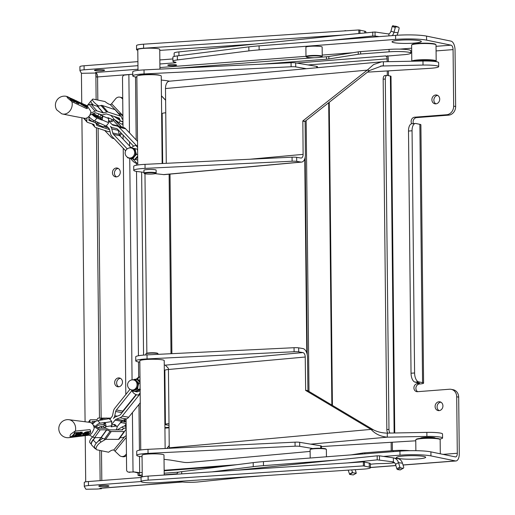 <?xml version="1.0" encoding="UTF-8"?>
<svg xmlns="http://www.w3.org/2000/svg" width="515" height="515" viewBox="0 0 515 515"><rect width="100%" height="100%" fill="white"/><g stroke="black" fill="none" stroke-linecap="round" stroke-linejoin="round"><path stroke-width="0.77" d="M86.971 117.884L86.797 121.263A3.167 1.693 138.8 0 0 87.041 122.081A3.167 1.693 138.8 0 0 87.492 122.37L93.846 124.45L94.721 126.787A3.167 1.693 138.8 0 0 94.902 127.108A3.167 1.693 138.8 0 0 95.352 127.392L108.253 131.615A3.167 1.693 138.8 0 0 109.405 131.589L110.01 131.428M93.324 121.888L89.031 120.478A0.644 0.348 138.8 0 1 88.889 120.253L89.082 116.461A3.122 1.667 -41.2 0 0 89.076 116.184M109.579 129.658L96.891 125.506A0.644 0.348 138.8 0 1 96.762 125.383L96.041 123.259M73.954 116.306L85.142 118.392A6.457 5.202 -71.9 0 0 90.827 111.42L87.151 105.736L85.168 104.815L87.524 108.433L86.552 108.588L71.997 101.687A3.502 1.41 -115.3 0 1 71.913 101.642L67.896 98.23C66.731 96.839 66.635 96.331 67.6 96.723L71.43 98.655M122.956 121.611L120.761 121.064A3.122 1.667 -41.2 0 1 120.323 120.78A3.122 1.667 -41.2 0 1 120.143 120.465L119.383 118.244A0.644 0.348 138.8 0 0 119.255 118.115L106.354 113.892A0.644 0.348 138.8 0 0 106.116 113.899L102.826 114.794A3.122 1.667 -41.2 0 1 101.693 114.819L95.339 112.74A0.644 0.348 138.8 0 0 94.966 112.798L90.202 115.096A3.122 1.667 -41.2 0 1 89.694 115.296M90.55 113.306L95.05 111.131A3.167 1.693 -41.2 0 1 96.878 110.854L103.232 112.933L106.74 112.032A3.167 1.693 -41.2 0 1 107.892 112.006L120.793 116.229A3.167 1.693 -41.2 0 1 121.244 116.519A3.167 1.693 -41.2 0 1 121.424 116.841L122.216 119.12L122.931 119.383M118.328 113.191L118.637 113.287A5.163 1.32 -140.8 0 1 122.898 116.017M87.009 105.672L89.301 104.564A3.167 1.693 -41.2 0 1 91.123 104.281L97.477 106.36L100.992 105.466A3.167 1.693 -41.2 0 1 102.137 105.44L115.045 109.663A3.167 1.693 -41.2 0 1 115.489 109.946L121.244 116.519M71.302 98.552A8.761 7.062 108.1 0 1 73.246 101.011L71.669 100.29A8.974 7.229 -71.9 0 0 69.725 97.831L71.302 98.552M71.669 100.29L71.476 100.528A8.665 6.978 108.1 0 0 69.531 98.069L69.628 97.689M80.482 102.891A7.59 6.116 108.1 0 1 81.473 104.056L82.188 104.68A7.525 6.064 108.1 0 1 82.452 105.234L80.057 103.116A7.738 6.238 -71.9 0 0 79.735 102.749L80.134 102.511A7.525 6.064 108.1 0 1 80.604 102.82L80.482 102.891M86.166 106.959L85.645 106.328A7.068 5.697 -71.9 0 0 83.945 104.333L85.522 105.054A6.856 5.523 108.1 0 1 87.222 107.049L87.138 107.41L85.966 107.204L86.938 107.654L87.222 107.049M66.969 96.62L67.356 96.62A9.038 9.038 0 0 0 56.695 109.837L61.684 113.776M61.62 113.757A9.038 9.038 0 0 1 61.588 113.744L61.6 113.751A9.038 9.038 0 0 0 62.643 114.027L62.643 114.027A9.013 7.268 -71.9 0 0 70.066 110.68A9.013 7.268 -71.9 0 0 71.913 101.642M61.967 113.847A9.013 7.268 -71.9 0 0 62.643 114.027L75.036 116.525M71.881 98.732L72.576 99.273M73.169 99.344L74.231 99.846M77.083 101.198L79.98 102.582M80.572 102.865L81.254 103.193M84.75 104.635L85.168 104.815M67.381 96.974L66.95 96.826M87.402 108.549L86.604 106.064M82.838 104.152A6.882 5.543 108.1 0 1 84.299 105.71M82.349 104.249A7.049 5.684 108.1 0 1 83.327 105.684L84.898 106.412M81.351 103.071L81.653 103.206A7.319 5.897 108.1 0 1 83.636 105.234L84.615 105.684A7.191 5.794 -71.9 0 0 82.625 103.657L82.928 103.792A7.152 5.762 108.1 0 1 85.097 106.167L83.52 105.446A7.358 5.929 -71.9 0 0 81.351 103.071L81.158 103.309A7.049 5.684 108.1 0 1 81.756 103.708M79.735 102.749L79.548 102.981A7.429 5.987 108.1 0 1 79.864 103.354L82.452 105.234M77.598 103.341L78.1 103.238L77.598 103.341A7.841 6.322 108.1 0 0 77.334 102.807M75.229 101.011A8.002 6.45 108.1 0 1 76.168 102.318L76.999 103.071L77.07 102.73M77.797 103.103A8.15 6.566 -71.9 0 0 75.86 100.637L75.557 100.496A8.189 6.598 108.1 0 1 77.263 102.491L76.896 102.691L76.362 102.079A8.311 6.701 -71.9 0 0 74.257 99.813L74.063 100.052A8.002 6.45 108.1 0 1 74.643 100.464M73.658 101.532L75.351 101.976L73.658 101.532A8.369 6.747 108.1 0 0 72.518 99.807M78.505 103.76L79.001 103.657L78.505 103.76A7.719 6.219 108.1 0 0 77.379 102.002M78.505 102.736L79.445 102.839L78.164 102.26A7.989 6.438 108.1 0 1 79.001 103.657M82.097 104.049A7.461 6.013 -71.9 0 0 81.782 103.676L81.595 103.908A7.152 5.762 108.1 0 1 81.911 104.281L82.4 104.185L81.911 104.281M84.55 105.253A6.759 5.446 108.1 0 1 85.451 106.566L85.966 107.204M71.476 100.528L73.246 101.011M74.849 101.069L75.28 100.946L74.81 101.017M77.263 102.491L76.999 103.071M73.851 101.288A8.678 6.998 -71.9 0 0 71.514 98.552L71.81 98.687A8.639 6.965 108.1 0 1 73.909 100.959L74.212 101.094A8.601 6.933 -71.9 0 0 72.827 99.363L72.757 99.447M74.257 99.813L74.559 99.949A8.272 6.669 108.1 0 1 76.658 102.215L76.96 102.356A8.234 6.637 -71.9 0 0 75.261 100.361L76.162 100.773A8.111 6.534 108.1 0 1 78.1 103.238M72.827 99.363L73.124 99.504A8.562 6.901 108.1 0 1 74.514 101.236L74.81 101.371A8.517 6.869 -71.9 0 0 72.712 99.105L73.014 99.241A8.478 6.83 108.1 0 1 75.351 101.976M78.705 103.521A8.028 6.47 -71.9 0 0 76.368 100.779L76.664 100.914A7.989 6.438 108.1 0 1 77.849 101.886L79.13 102.472A7.815 6.302 108.1 0 1 79.445 102.839M74.978 100.811A8.414 6.785 -71.9 0 0 74.662 100.438L74.521 100.612M74.662 100.438L74.958 100.573A8.375 6.753 108.1 0 1 75.28 100.946M85.097 106.167L84.833 106.682M81.782 103.676L82.085 103.811A7.422 5.98 108.1 0 1 82.4 104.185M99.414 114.073L102.884 116.126L102.189 119.969A1.242 0.785 -38.2 0 1 101.552 119.963L96.949 118.019A5.208 1.326 -140.8 0 1 91.882 114.285M89.069 116.77A5.208 1.326 39.2 0 0 94.554 120.961L99.157 122.905A1.242 0.785 -38.2 0 1 99.376 123.066A1.242 0.785 -38.2 0 1 99.479 123.297L97.168 124.321L103.019 126.793L105.775 125.963A1.242 0.785 -38.2 0 1 106.264 125.905L108.665 122.969A1.242 0.785 -38.2 0 1 108.601 122.898A1.242 0.785 -38.2 0 1 108.491 122.634L108.601 118.54L107.905 117.665L112.238 119.493A5.163 1.32 39.2 0 0 113.776 119.628A5.163 1.32 39.2 0 0 110.487 115.251M94.239 115.56L98.455 117.343M88.953 119.049A5.163 1.32 39.2 0 0 92.9 121.707L95.114 122.641L97.168 124.321M104.757 126.716L105.942 127.218A5.163 1.32 39.2 0 0 107.481 127.353L107.68 127.102M93.852 113.332A5.163 1.32 39.2 0 0 97.657 115.869L101.346 118.012L102.884 116.126L108.601 118.54M109.186 120.742L110.699 121.379A5.163 1.32 39.2 0 0 112.238 121.514L113.776 119.628M101.346 118.012L100.985 118.444L102.189 119.969L108.491 122.634M92.603 113.937L92.771 114.15A2.684 0.682 -140.8 0 0 95.745 116.493L100.348 118.437A1.242 0.785 141.8 0 0 100.985 118.444M99.17 122.911L105.775 125.963M97.818 122.338L96.588 123.851M169.12 174.179L170.999 353.708M308.994 391.439L306.161 120.497M307.262 354.867L305.195 157.197M171.894 353.663L170.014 174.102M304.758 158.871L306.792 353.045M442.572 438.001L442.527 433.965A14.639 1.757 179.4 0 0 426.864 432.381L387.261 433.121C381.995 433.006 377.341 431.885 373.298 429.768L307.938 390.808L307.513 357.391A8.131 4.513 84.8 0 0 302.878 348.552L298.668 347.85A4.069 0.489 179.4 0 0 294.052 347.709L147.013 354.88A16.268 1.951 179.4 0 0 135.715 356.85L135.76 360.886A16.268 1.951 -0.6 0 1 147.058 358.916L294.097 351.745A4.069 0.489 -0.6 0 1 298.706 351.887L302.917 352.588A4.069 2.253 -95.2 0 1 305.234 357.011L305.665 390.428L371.025 429.388C375.223 433.978 380.649 436.565 387.299 437.158L426.903 436.417A14.639 1.757 -0.6 0 1 442.572 438.001A14.639 1.757 -0.6 0 1 439.662 439.083A11.794 1.416 179.4 0 0 422.081 438.201A11.794 1.416 179.4 0 0 416.242 439.314L415.843 439.72A12.199 1.461 -0.6 0 1 421.882 438.561A12.199 1.461 -0.6 0 1 440.055 439.462A12.199 1.461 -0.6 0 1 440.151 439.643L440.299 453.799M128.763 157.841A5.285 4.551 -77.4 0 0 129.96 158.337L127.636 157.802L127.411 157.21M134.389 156.631L132.761 158.968L129.96 158.337A5.285 4.551 -77.4 0 0 134.389 156.631A5.285 4.551 -77.4 0 0 135.554 151.474L136.488 154.391L134.389 156.631M129.503 147.94L129.967 147.496L132.297 148.024A5.285 4.551 -77.4 0 0 130.984 147.947M132.297 148.024L135.091 148.655L135.554 151.474A5.285 4.551 -77.4 0 0 132.297 148.024M137.627 150.638L137.08 149.105L129.967 147.496M137.685 156.695L135.58 159.599L134.75 159.412L137.679 156.077M134.75 159.412L132.761 158.968M137.666 154.655L136.488 154.391M137.08 149.105L135.091 148.655M131.331 148.017L132.239 148.217A5.086 4.378 102.6 0 1 135.4 154.133A5.086 4.378 102.6 0 1 130.018 158.137L129.111 157.938A5.086 4.378 -77.4 0 0 134.492 153.934A5.086 4.378 -77.4 0 0 131.331 148.017L131.331 148.017A5.086 5.086 0 0 0 125.151 152.607A5.086 5.086 0 0 0 129.111 157.938M131.409 389.861A5.285 4.564 -80.1 0 0 134.827 390.074L132.516 391.104L131.067 389.765M132.954 379.858L135.065 379.169L136.739 381.119A5.285 4.564 -80.1 0 0 133.153 379.877M138.014 386.102L137.608 389.128L134.827 390.074A5.285 4.564 -80.1 0 0 138.014 386.102A5.285 4.564 -80.1 0 0 136.739 381.119L138.883 383.16L138.014 386.102M140.054 382.497L137.054 379.516L135.065 379.169M132.516 391.104L134.505 391.452L139.597 389.475L140.112 387.95M139.597 389.475L137.608 389.128M140.061 383.366L138.883 383.16M133.527 379.928L134.434 380.083A5.086 4.39 99.9 0 1 137.885 385.851A5.086 4.39 99.9 0 1 132.683 390.1L131.776 389.939A5.086 4.39 -80.1 0 0 136.977 385.69A5.086 4.39 -80.1 0 0 133.527 379.928L133.527 379.928A5.086 5.086 0 0 0 127.572 384.692A5.086 5.086 0 0 0 131.776 389.939M139.842 362.135A16.268 1.951 -0.6 0 1 135.76 360.886M305.234 357.011L168.437 369.493A4.069 2.253 84.8 0 0 168.315 368.225L165.315 365.154L164.266 365.026M165.141 448.494L164.221 360.59A12.199 1.461 179.4 0 0 152.009 359.258A12.199 1.461 179.4 0 0 139.822 360.848L140.756 449.975M321.424 448.282L321.399 446.093A4.069 0.489 179.4 0 0 320.703 445.823L299.653 442.308A4.069 0.489 179.4 0 0 295.043 442.16L148.005 449.331A16.268 1.951 179.4 0 0 136.707 451.307L136.752 455.344A16.268 1.951 -0.6 0 1 148.043 453.367L295.089 446.196A4.069 0.489 -0.6 0 1 299.698 446.344L312.888 448.546M415.76 440.801L321.405 446.569M435.252 438.181L435.252 438.078A7.319 0.876 179.4 0 0 434.28 437.653A7.319 0.876 179.4 0 0 426.047 437.325A7.319 0.876 179.4 0 0 420.613 438.233L420.613 438.336M169.023 425.332L166.815 424.959A8.131 0.972 -0.6 0 1 165.424 424.431A8.131 0.972 -0.6 0 1 169.004 423.588L169.255 447.805A8.131 4.513 -95.2 0 0 169.274 448.295M169.049 427.823L164.929 428.132M164.922 427.579L169.042 427.276M164.356 373.491L164.89 373.452M169.004 423.588L168.437 369.493A8.131 0.972 179.4 0 0 164.858 370.343L165.424 424.431M310.693 444.149L387.299 437.158L387.261 433.121M373.298 429.768L371.025 429.388L169.255 447.805M133.765 170.362L133.72 166.326A16.268 1.951 -0.6 0 1 145.018 164.349L292.057 157.178A4.069 0.489 -0.6 0 1 296.672 157.326L300.882 158.028A4.069 2.253 84.8 0 0 301.211 158.041A4.069 2.253 84.8 0 0 303.116 154.371L302.839 120.935L367.259 70.13L373.6 64.555L381.641 61.832L383.372 61.755L383.411 65.791L382.014 65.881L369.538 70.516L305.118 121.315L305.389 154.751A8.131 4.513 -95.2 0 1 301.578 162.09A8.131 4.513 -95.2 0 1 300.921 162.064L296.711 161.362A4.069 0.489 179.4 0 0 292.102 161.221L145.063 168.386A16.268 1.951 179.4 0 0 133.765 170.362A16.268 1.951 179.4 0 0 138.129 171.643L143.949 172.332M155.195 173.664L164.073 174.643L301.578 162.09M155.71 173.446L156.116 173.046A6.096 0.734 179.4 0 0 156.154 172.956L156.129 170.13A6.096 0.734 179.4 0 0 156.039 170.008A6.096 0.734 179.4 0 0 149.498 169.467A6.096 0.734 179.4 0 0 143.93 170.259L143.962 173.085A6.096 0.734 179.4 0 0 144.007 173.169L144.412 173.561A5.691 0.682 -0.6 0 1 149.228 172.757A5.691 0.682 -0.6 0 1 155.672 173.246A5.691 0.682 -0.6 0 1 155.71 173.446A5.691 0.682 -0.6 0 1 150.071 174.102A5.691 0.682 -0.6 0 1 144.412 173.561M383.372 61.755L422.976 61.015A14.639 1.757 -0.6 0 1 438.638 62.598L438.683 66.635A14.639 1.757 179.4 0 0 423.015 65.051L380.669 66.042M381.641 61.832L169.306 81.216A8.131 4.513 84.8 0 0 165.495 88.548L166.281 163.313M161.665 116.763L162.199 116.725M162.689 163.487L162.167 113.615A8.131 0.972 -0.6 0 1 165.746 112.772M367.459 72.151L429.755 68.347A14.639 1.757 179.4 0 0 438.683 66.635M369.538 70.516L367.259 70.13L165.495 88.548M136.855 77.153A16.268 1.951 -0.6 0 1 132.773 75.905A16.268 1.951 -0.6 0 1 144.071 73.935L291.11 66.763A4.069 0.489 -0.6 0 1 295.726 66.905L306.431 68.695M169.635 81.183L166.5 80.662A4.069 0.489 179.4 0 0 166.1 80.604L161.285 80.037M159.721 75.325A10.976 1.313 179.4 0 0 149.028 74.424A10.976 1.313 179.4 0 0 138.348 75.55M430.901 451.867L455.369 456.902A4.069 1.957 85.6 0 0 455.64 456.921A4.069 1.957 85.6 0 0 457.301 453.271L456.708 396.756L458.685 397.162L459.277 453.676A8.131 3.908 -94.4 0 1 455.949 460.97A8.131 3.908 -94.4 0 1 455.415 460.938L430.946 455.904L430.901 451.867A22.769 2.73 179.4 0 0 399.943 451.127L399.988 455.163L383.553 456.425L393.363 457.848L393.409 461.891L377.231 459.856L347.387 462.927L148.095 476.105A12.199 1.461 179.4 0 0 141.046 477.502L88.438 481.538A8.131 0.972 179.4 0 0 84.254 482.433L84.293 486.469A8.131 0.972 -0.6 0 1 88.477 485.574L141.091 481.531A12.199 1.461 -0.6 0 1 148.14 480.141L363.403 465.901L369.287 467.131A12.199 1.461 -0.6 0 1 370.427 467.729A12.199 1.461 -0.6 0 1 363.378 469.133L158.433 482.684A12.199 1.461 -0.6 0 1 141.091 481.538L141.046 477.502M347.387 462.927L363.358 461.865L369.242 463.094A12.199 1.461 -0.6 0 1 370.382 463.693L370.427 467.729M370.388 464.253L372.158 464.073A16.268 1.951 -0.6 0 1 381.873 463.564A16.268 1.951 179.4 0 0 391.587 463.062L394.561 462.753M393.409 461.891L392.436 461.987L393.679 462.167M177.263 481.441A4.442 0.534 -0.6 0 0 179.008 481.338A12.199 1.461 179.4 0 0 198.269 481.937L249.775 476.645M377.231 459.856L377.186 455.82L334.911 460.165L263.474 465.657A48.796 5.845 179.4 0 0 253.245 466.667L211.98 471.882M377.186 455.82L379.471 455.833L379.51 459.869M383.553 456.425L379.471 455.833M351.636 469.905L352.672 472.719L356.245 473.24L355.305 469.667M352.672 472.719L349.659 474.412L348.172 470.137M353.335 474.875L356.245 473.24M349.659 474.412L353.239 474.933M399.878 467.054A0.811 0.431 60.7 0 0 400.606 467.865L403.084 468.225A1.629 0.856 60.7 0 0 403.425 468.167A1.629 0.856 60.7 0 0 403.625 466.899L402.485 463.217A8.131 6.399 -81.7 0 0 397.625 458.556L393.653 457.977A8.131 6.399 98.3 0 1 398.513 462.644L399.878 467.054L396.865 468.747L395.501 464.33A4.069 3.199 -81.7 0 0 393.074 462A4.069 3.199 -81.7 0 0 392.443 461.987M400.606 467.865L397.593 469.558A0.811 0.431 -119.3 0 1 396.865 468.747M403.425 468.167L400.413 469.86A1.629 0.856 -119.3 0 1 400.078 469.918L403.084 468.225M397.593 469.558L400.078 469.918M236.984 470.227L334.911 460.165M137.389 379.812L137.885 379.658L140.048 382.111M140.428 389.623L135.336 391.593L135.001 391.297M135.336 391.593L137.093 391.902L140.138 390.853M140.029 380.315L137.885 379.658M136.127 379.349A9.038 2.807 123.5 0 1 139.172 377.006L137.119 379.568M140.164 392.842L138.426 395.011A9.038 7.809 99.9 0 1 137.241 394.908A9.038 7.809 99.9 0 1 131.782 390.441M139.172 377.006A9.038 7.809 99.9 0 1 139.996 377.057M140.183 394.67A9.038 8.234 -12.9 0 1 138.426 395.011L139.037 395.121A9.038 7.809 99.9 0 1 137.859 395.018L137.241 394.908M139.243 394.896L122.235 416.101A5.884 5.086 99.9 0 1 119.969 417.794L116.371 419.191A3.302 2.858 -80.1 0 0 115.103 420.143L112.36 423.555M140.267 402.794L128.692 417.227A5.884 5.086 99.9 0 1 126.426 418.927L122.828 420.317A3.302 2.858 -80.1 0 0 121.553 421.27L117.027 426.916M131.879 390.653L116.384 409.979A3.302 2.858 99.9 0 0 115.663 411.511L114.768 415.727A5.884 5.086 -80.1 0 1 113.487 418.45A5.884 5.086 99.9 0 1 115.753 416.757L119.351 415.36A3.302 2.858 -80.1 0 0 120.619 414.414L136.417 394.715M130.012 389.282L114.768 408.286A5.884 5.086 -80.1 0 0 113.487 411.015L112.592 415.232A3.302 2.858 99.9 0 1 111.871 416.764L109.824 419.319M95.146 437.621L94.779 438.078A5.781 2.459 136.3 0 0 91.361 444.117A6.508 2.762 136.3 0 0 91.734 445.095L94.96 448.475A6.508 2.762 -43.7 0 1 94.593 447.496A5.781 2.459 -43.7 0 1 98.011 441.458A5.781 2.459 -43.7 0 1 99.511 440.389L102.878 438.394M91.361 444.117A6.508 2.762 -43.7 0 1 93.209 440.035L94.779 438.078M101.062 437.653L98.011 441.458M122.152 412.509A3.302 2.858 99.9 0 1 122.834 411.105L136.076 394.599M124.746 436.649L113.751 450.026A6.405 2.717 136.3 0 0 108.659 452.234L97.045 449.846A5.781 2.459 -43.7 0 1 96.395 449.505L94.818 447.857A5.781 2.459 -43.7 0 1 94.593 447.496M95.79 448.874A6.508 2.762 -43.7 0 1 94.96 448.475M117.22 429.89L122.158 426.967A5.781 2.459 -43.7 0 1 125.177 426.105L126.149 426.304M113.828 450.046L119.319 455.279A5.163 4.487 -78.4 0 0 121.431 456.464A5.163 4.487 -78.4 0 0 125.699 454.784L126.439 453.882M124.476 428.223A5.781 2.459 -43.7 0 1 126.162 427.727M96.395 449.505A5.781 2.459 -43.7 0 1 101.088 442.037L105.652 439.334L118.495 439.366A3.167 1.159 35.7 0 0 119.087 439.134A3.167 1.159 35.7 0 0 119.12 439.089L124.656 431.37M121.566 429.903L122.931 429.092M126.452 455.543A5.163 4.487 101.6 0 1 122.654 456.715L121.431 456.464M126.117 423.588L121.946 422.725A5.781 2.459 136.3 0 0 120.188 422.976M92.629 436.926A5.781 2.459 136.3 0 0 90.016 442.829L91.374 444.252M123.491 420.06L125.042 421.972L121.521 421.315M126.098 421.772A3.76 0.959 39.2 0 0 125.911 421.566L124.205 419.783M135.58 159.599L137.338 159.991L137.717 159.631M137.756 163.075A9.038 7.783 102.6 0 1 136.939 163.255A9.038 3.869 60 0 1 130.739 158.511M137.589 147.335L135.812 145.455A9.038 7.133 -172.4 0 1 137.576 145.758M131.377 147.811A9.038 7.783 102.6 0 1 135.812 145.455M137.756 163.358A9.038 7.783 102.6 0 1 137.55 163.39L136.939 163.255L132.922 159.006M125.628 150.805L111.922 136.308A5.884 5.066 102.6 0 1 110.583 133.797L109.598 129.741A3.302 2.845 -77.4 0 0 108.852 128.332L106.399 125.744M133.597 146.176L117.639 129.297A3.302 2.845 102.6 0 0 116.345 128.55L112.727 127.726A5.884 5.066 -77.4 0 1 110.429 126.4A5.884 5.066 102.6 0 1 111.761 128.911L112.746 132.967A3.302 2.845 -77.4 0 0 113.5 134.376L127.211 148.88M136.385 145.52L119.216 127.36A5.884 5.066 -77.4 0 0 116.918 126.033L113.294 125.209A3.302 2.845 102.6 0 1 112.006 124.463L109.077 121.366M98.919 117.832L96.511 115.283M137.524 141.348L125.673 128.808A5.884 5.066 -77.4 0 0 123.375 127.475L119.75 126.658A3.302 2.845 102.6 0 1 118.463 125.911L113.191 120.336M118.019 129.703A5.884 5.066 102.6 0 1 118.218 130.359L119.203 134.409A3.302 2.845 -77.4 0 0 119.956 135.818L131.267 147.786M93.466 105.047A5.781 1.474 -140.8 0 1 90.968 101.165L90.968 101.165A6.508 1.661 -140.8 0 1 91.071 100.856L87.917 104.725A6.508 1.661 39.2 0 0 87.814 105.034A5.781 1.474 39.2 0 0 87.717 105.33M87.827 105.272A6.508 1.661 -140.8 0 1 87.814 105.034L87.479 105.446M114.085 138.599A5.163 4.487 101.6 0 1 113.371 138.516A5.163 4.487 101.6 0 1 111.259 137.331L104.68 130.45M120.941 132.793L119.319 134.782M92.797 113.841L97.123 116.776M121.707 133.604L119.924 135.793M122.988 124.379L122.016 124.179A5.781 1.474 -140.8 0 1 118.971 122.667L113.841 119.184M98.822 106.051L97.56 105.195A5.781 1.474 -140.8 0 1 92.507 99.273A5.781 1.474 -140.8 0 1 93.37 99.144L104.983 101.532A6.405 1.635 39.2 0 0 110.133 104.545L110.21 104.564A1.242 0.528 136.3 0 0 111.568 103.76L115.585 98.835A5.163 4.487 -78.4 0 1 119.853 97.155L121.077 97.406A5.163 4.487 101.6 0 1 122.712 98.159M120.04 120.459L114.111 116.435M122.963 122.119A5.781 1.474 -140.8 0 1 121.134 121.186M122.718 99.131L121.965 98.346A5.163 4.487 -78.4 0 0 119.853 97.155M317.44 67.69L317.427 66.654A4.069 0.489 179.4 0 0 316.731 66.39L295.681 62.869A4.069 0.489 179.4 0 0 291.072 62.727L144.033 69.898A16.268 1.951 179.4 0 0 132.735 71.868L132.773 75.905M137.795 50.251A12.199 1.461 -0.6 0 1 136.565 49.627A12.199 1.461 -0.6 0 1 143.614 48.23L342.906 35.046L254.777 44.103L159.753 50.386M159.946 69.119L159.74 49.382A10.976 1.313 179.4 0 0 148.751 48.185A10.976 1.313 179.4 0 0 137.788 49.614L138.001 70.375M365.869 32.69L365.862 31.782A12.199 1.461 179.4 0 0 364.723 31.177L358.839 29.954L143.576 44.193A12.199 1.461 179.4 0 0 136.527 45.59L136.565 49.627M388.947 35.87L388.928 34.009L375.029 31.994L342.906 35.046M372.751 31.982L372.789 36.018L330.514 40.363L379.156 36.623L375.075 36.031L375.029 31.994M372.789 36.018L375.075 36.031M254.777 44.103L178.898 51.899A12.199 1.461 179.4 0 0 174.147 53.109L174.179 56.463M345.642 30.829L344.754 30.887M345.011 30.604L346.26 30.784M392.308 35.612A8.131 6.399 -81.7 0 0 394.001 32.213L395.275 27.527A0.811 0.496 -70.6 0 1 395.984 26.819L398.468 27.179A1.629 0.991 -70.6 0 1 398.584 27.211A1.629 0.991 -70.6 0 1 399.035 28.885L397.973 32.793A8.131 6.399 98.3 0 1 396.923 35.265M395.984 26.819L392.945 25.75A0.811 0.496 109.4 0 0 392.237 26.458L390.962 31.145A4.069 3.199 98.3 0 1 388.606 33.964M392.945 25.75L398.468 27.179M379.156 36.623L395.591 35.361L395.629 39.398A22.769 2.73 -0.6 0 1 426.587 40.138L426.549 36.102A22.769 2.73 179.4 0 0 395.591 35.361M426.549 36.102L451.018 41.136A8.131 3.908 -94.4 0 1 455.048 50.019L455.64 106.528L453.664 106.122A8.131 7.062 101.6 0 1 446.64 114.742L448.617 115.148A8.131 7.062 -78.4 0 0 455.64 106.528M84.125 69.808L84.08 65.772A8.131 0.972 179.4 0 0 79.896 66.667L79.941 70.703A8.131 0.972 -0.6 0 1 84.125 69.808L137.956 65.669M84.08 65.772L137.911 61.633M159.85 59.946L172.905 58.942M330.514 40.363L259.084 45.854A48.796 5.845 179.4 0 0 248.848 46.865L177.353 55.89A14.639 1.757 179.4 0 0 172.886 57.204L172.931 61.24A14.639 1.757 179.4 0 0 174.772 62.07L175.525 62.225A4.069 0.489 -0.6 0 1 176.033 62.457A4.069 0.489 -0.6 0 1 173.941 62.901L159.895 63.982M321.791 56.837L322.19 56.438A8.131 0.972 179.4 0 0 322.248 56.315A8.131 0.972 179.4 0 0 314.111 55.427A8.131 0.972 179.4 0 0 305.987 56.489A8.131 0.972 179.4 0 0 306.052 56.605L306.457 56.998A7.725 0.927 -0.6 0 1 314.111 55.884A7.725 0.927 -0.6 0 1 321.791 56.837A7.725 0.927 -0.6 0 1 318.444 57.532A7.725 0.927 -0.6 0 1 306.457 56.998M305.987 56.489L305.891 47.206A8.131 0.972 -0.6 0 1 314.015 46.144A8.131 0.972 -0.6 0 1 322.152 47.032L322.248 56.315M310.191 458.028L310.107 449.647A8.131 0.972 -0.6 0 1 310.165 449.531A8.131 0.972 -0.6 0 1 318.225 448.591A8.131 0.972 -0.6 0 1 326.31 449.363A8.131 0.972 -0.6 0 1 326.368 449.479L326.446 456.773M326.31 449.363L325.898 448.971A7.725 0.927 179.4 0 0 318.225 448.237A7.725 0.927 179.4 0 0 310.564 449.132L310.165 449.531M399.943 451.127L263.435 461.62A48.796 5.845 179.4 0 0 253.2 462.631L181.705 471.656A14.639 1.757 179.4 0 0 177.244 472.97L177.257 474.173M81.46 73.304L79.96 70.767A8.131 0.972 -0.6 0 1 79.941 70.703M95.771 73.04L96.357 72.995M96.002 72.686L95.565 72.493A4.069 1.957 -94.4 0 1 97.58 76.935A4.069 0.489 -0.6 0 1 95.893 77.012L96.131 99.71M453.664 106.122L453.071 49.614A4.069 1.957 85.6 0 0 451.056 45.172L426.587 40.138M395.629 39.398L259.122 49.891A48.796 5.845 179.4 0 0 248.887 50.901L177.392 59.927A14.639 1.757 179.4 0 0 172.931 61.24M413.783 43.131A14.639 1.757 -0.6 0 1 392.044 41.824A14.639 1.757 -0.6 0 1 406.663 39.913A14.639 1.757 -0.6 0 1 421.322 41.515A14.639 1.757 -0.6 0 1 413.783 43.131M101.989 70.806A5.086 0.612 -0.6 0 1 94.438 70.349A5.086 0.612 -0.6 0 1 99.517 69.686A5.086 0.612 -0.6 0 1 104.603 70.24A5.086 0.612 -0.6 0 1 101.989 70.806M168.315 65.457A4.442 0.534 -0.6 0 1 167.761 65.199A4.442 0.534 -0.6 0 1 172.19 64.626A4.442 0.534 -0.6 0 1 176.639 65.109A4.442 0.534 -0.6 0 1 173.317 65.656A4.442 0.534 -0.6 0 1 168.315 65.457M435.922 44.689L435.516 44.296A11.794 1.416 179.4 0 0 423.8 43.176A11.794 1.416 179.4 0 0 412.103 44.541L411.704 44.94A12.199 1.461 -0.6 0 1 423.8 43.53A12.199 1.461 -0.6 0 1 435.922 44.689A12.199 1.461 -0.6 0 1 436.012 44.863L436.186 61.015A12.199 1.461 179.4 0 0 424.148 59.676A12.199 1.461 179.4 0 0 411.794 61.227M182.394 482.001L100.457 488.297A8.131 3.908 -94.4 0 1 99.923 488.259L101.539 488.696L97.02 489.044L85.921 489.25L84.312 486.54A8.131 0.972 -0.6 0 1 84.293 486.469M399.988 455.163A22.769 2.73 -0.6 0 1 430.946 455.904M418.141 458.897A14.639 1.757 -0.6 0 1 396.402 457.59A14.639 1.757 -0.6 0 1 411.015 455.678A14.639 1.757 -0.6 0 1 425.673 457.281A14.639 1.757 -0.6 0 1 418.141 458.897M106.341 486.572A5.086 0.612 -0.6 0 1 98.796 486.115A5.086 0.612 -0.6 0 1 103.869 485.452A5.086 0.612 -0.6 0 1 108.961 486.006A5.086 0.612 -0.6 0 1 106.341 486.572M413.468 123.626A4.069 3.534 -78.4 0 1 416.622 117.607L448.617 115.148M456.708 396.756A8.131 7.062 101.6 0 0 451.237 389.34A8.131 7.062 101.6 0 0 449.518 389.231L417.523 391.69A4.069 3.534 101.6 0 1 416.661 391.638A4.069 3.534 101.6 0 1 413.944 387.435A4.069 3.534 101.6 0 1 417.433 383.617L419.41 384.023A4.069 3.534 -78.4 0 0 416.011 387.261A4.069 3.534 -78.4 0 0 417.684 391.677M458.685 397.162A8.131 7.062 -78.4 0 0 453.213 389.746L451.237 389.34M118.225 168.418A4.474 3.888 -78.4 0 0 114.536 172.074A4.474 3.888 -78.4 0 0 116.487 176.883M120.426 378.319A4.474 3.888 -78.4 0 0 116.738 381.976A4.474 3.888 -78.4 0 0 118.688 386.784M437.666 95.391A4.474 3.888 -78.4 0 0 433.978 99.041A4.474 3.888 -78.4 0 0 435.922 103.85M440.879 402.17A4.474 3.888 -78.4 0 0 437.19 405.82A4.474 3.888 -78.4 0 0 439.134 410.629M411.788 123.755A4.069 3.534 101.6 0 1 411.524 119.602A4.069 3.534 101.6 0 1 414.646 117.201L446.64 114.742M116.326 168.006A4.474 3.888 101.6 0 1 117.272 168.07A4.474 3.888 101.6 0 1 120.175 173.233A4.474 3.888 101.6 0 1 115.469 176.832A4.474 3.888 101.6 0 1 112.482 172.203A4.474 3.888 101.6 0 1 116.326 168.006M118.521 377.907A4.474 3.888 101.6 0 1 119.467 377.971A4.474 3.888 101.6 0 1 122.377 383.134A4.474 3.888 101.6 0 1 117.671 386.733A4.474 3.888 101.6 0 1 114.684 382.104A4.474 3.888 101.6 0 1 118.521 377.907M435.761 94.979A4.474 3.888 101.6 0 1 436.707 95.037A4.474 3.888 101.6 0 1 439.61 100.2A4.474 3.888 101.6 0 1 434.905 103.798A4.474 3.888 101.6 0 1 431.918 99.176A4.474 3.888 101.6 0 1 435.761 94.979M438.973 401.758A4.474 3.888 101.6 0 1 439.919 401.816A4.474 3.888 101.6 0 1 442.823 406.979A4.474 3.888 101.6 0 1 438.117 410.577A4.474 3.888 101.6 0 1 435.13 405.955A4.474 3.888 101.6 0 1 438.973 401.758M101.539 488.696L101.532 488.214M96.176 77.005L95.854 73.033L95.893 77.012M95.854 73.033L81.428 73.304L81.743 103.258M81.898 117.909L85.078 421.759M85.22 435.651L85.709 481.86M418.624 381.853A8.131 3.908 -94.4 0 1 414.594 372.969L412.058 130.778A8.131 3.908 -94.4 0 1 415.38 123.478A8.131 3.908 -94.4 0 1 415.92 123.516L419.867 124.327L422.57 382.664L418.624 381.853L415.071 382.124A8.131 3.908 85.6 0 1 411.041 373.24L408.504 131.048L412.058 130.778M415.38 123.478L411.826 123.748A8.131 3.908 85.6 0 0 408.504 131.048M419.41 384.023A8.131 0.972 179.4 0 0 423.594 383.128L420.89 124.785A8.131 0.972 179.4 0 0 419.867 124.327M417.427 382.613L417.433 383.617A4.069 0.489 179.4 0 0 419.532 383.166A4.069 0.489 179.4 0 0 419.017 382.941L415.071 382.124M423.594 383.128A8.131 0.972 179.4 0 0 422.57 382.664M412.824 61.208A11.794 1.416 -0.6 0 1 426.555 60.139A11.794 1.416 -0.6 0 1 435.709 61.581L436.096 61.188A12.199 1.461 179.4 0 0 436.186 61.015M411.788 61.227L411.62 45.12A12.199 1.461 -0.6 0 1 411.704 44.94M415.869 450.683L415.753 439.894A12.199 1.461 -0.6 0 1 415.843 439.72M162.154 163.513L161.24 76.014A12.199 1.461 179.4 0 0 149.028 74.681A12.199 1.461 179.4 0 0 136.848 76.272L137.775 164.993M156.154 172.956A6.096 0.734 179.4 0 0 156.064 172.834A6.096 0.734 179.4 0 0 149.53 172.293A6.096 0.734 179.4 0 0 143.962 173.085M142.262 476.851L142.037 455.292A10.976 1.313 -0.6 0 1 153 453.857A10.976 1.313 -0.6 0 1 163.989 455.06L164.201 475.036M158.002 353.702L157.596 353.309A5.691 0.682 179.4 0 0 157.538 353.264A5.691 0.682 179.4 0 0 151.751 352.775A5.691 0.682 179.4 0 0 146.299 353.432L145.893 353.831A6.096 0.734 -0.6 0 1 151.738 353.129A6.096 0.734 -0.6 0 1 157.944 353.657A6.096 0.734 -0.6 0 1 158.002 353.702A6.096 0.734 -0.6 0 1 158.047 353.792L158.054 354.339M145.861 354.938L145.854 353.921A6.096 0.734 -0.6 0 1 145.893 353.831M142.05 456.734L141.136 456.631A16.268 1.951 -0.6 0 1 136.752 455.344M310.127 451.417L189.591 462.425A4.069 0.489 -0.6 0 1 183.945 462.348L170.471 460.095A4.069 0.489 179.4 0 0 170.072 460.043L164.034 459.329M169.235 445.636L166.976 448.411M391.143 442.308L391.226 450.799M308.06 64.942L387.126 58.858L387.151 61.684M387.248 70.941L387.299 75.415M161.446 95.784L165.618 100.142M165.618 100.258L161.446 95.899M166.879 448.411L169.235 445.527M142.256 476.356L138.046 475.416L142.243 474.92M164.182 473.234L179.111 472.088M139.301 475.145L139.275 472.725L138.02 472.995L134.209 472.004L128.763 472.088A2.44 2.118 101.6 0 1 128.248 472.055A2.44 2.118 101.6 0 1 126.606 469.828L126.072 419.062M139.275 472.725L142.217 472.5M164.156 470.813L226.143 466.049M351.191 454.874L362.451 453.091A8.131 0.972 -0.6 0 1 364.826 452.827L364.832 453.824M410.024 450.683A14.639 1.757 -0.6 0 0 393.26 450.638L364.826 452.827M176.317 68.321L314.066 57.732M320.71 57.223L326.459 56.779A8.131 0.972 179.4 0 0 328.834 56.515L358.247 51.854A8.131 0.972 -0.6 0 1 360.622 51.59L360.648 54.011A8.131 0.972 179.4 0 0 358.273 54.275L328.86 58.942A8.131 0.972 -0.6 0 1 326.484 59.206L262.579 64.118M387.126 58.858A2.44 1.172 85.6 0 0 385.915 56.193L402.048 54.835A14.639 1.757 179.4 0 0 410.828 53.135L410.803 50.715A14.639 1.757 -0.6 0 0 389.063 49.408L360.622 51.59M410.828 53.135A14.639 1.757 179.4 0 0 389.089 51.828L360.648 54.011M387.666 55.736A4.88 2.343 85.6 0 1 388.31 59.103L388.336 61.665M388.432 70.87L388.484 75.66M392.321 442.237L392.411 450.702M123.014 127.398L122.499 77.636A2.44 2.118 101.6 0 1 124.604 75.048L132.761 74.218M125.956 407.764L125.95 407.23M125.815 394.516L123.233 148.275M123.143 139.192L123.098 135.072M128.248 472.055L129.426 472.3A2.44 2.118 -78.4 0 0 129.947 472.332M134.209 472.004L128.763 472.088M139.668 472.725L133.024 471.759L132.407 412.592M138.49 472.815L137.537 472.892M389.971 433.07A4.069 1.957 -94.4 0 1 388.973 429.407L385.304 79.033A4.069 1.957 -94.4 0 1 386.965 75.383A4.069 1.957 -94.4 0 1 387.235 75.402L390.389 76.053L394.13 432.993M388.973 429.407L386.842 429.568A4.069 1.957 85.6 0 0 387.756 433.115M386.842 429.568L383.173 79.194L385.304 79.033M385.104 75.563A4.069 1.957 85.6 0 0 384.834 75.55A4.069 1.957 85.6 0 0 383.173 79.194M394.741 432.98L391.007 76.329A4.88 0.586 179.4 0 0 390.389 76.053M120.13 437.679L122.036 437.686A5.163 2.195 -43.7 0 0 126.246 435.465M89.398 435.143L92.784 437.01A3.167 1.159 35.7 0 0 94.618 437.621L100.946 437.634L104.481 439.05A3.167 1.159 35.7 0 0 105.633 439.334L111.24 431.525L124.096 431.557A3.167 1.159 35.7 0 0 124.688 431.325A3.167 1.159 35.7 0 0 124.72 431.28L125.435 429.922L126.188 429.871M126.169 428.229A5.163 2.195 136.3 0 0 126.059 428.229L123.98 428.223A3.122 1.139 35.7 0 0 123.394 428.448A3.122 1.139 35.7 0 0 123.368 428.493L122.519 429.903L109.663 429.877L106.109 428.454A3.122 1.139 35.7 0 0 104.97 428.177L98.642 428.165L93.447 425.377A3.122 1.139 -144.3 0 0 93.37 425.332M93.904 426.723L98.384 429.201A3.167 1.159 35.7 0 0 100.219 429.813L106.547 429.825L110.088 431.242A3.167 1.159 35.7 0 0 111.24 431.525M68.926 437.647L89.301 435.156C91.084 434.544 92.7 432.285 94.155 428.39A6.457 5.343 -89.9 0 0 89.385 422.306L68.971 419.712A9.038 9.038 0 0 0 58.813 428.094A9.038 9.038 0 0 0 68.926 437.647L68.926 437.647A9.013 7.468 -89.9 0 0 71.173 436.932A8.163 2.987 -144.3 0 1 70.916 436.945L70.246 436.726M95.713 421.412L92.063 421.45L92.269 423.794M92.249 423.607A5.163 2.195 -43.7 0 1 95.41 421.598M90.138 422.467L89.932 420.356A3.167 1.159 -144.3 0 1 90.016 419.983A3.167 1.159 -144.3 0 1 90.608 419.757L96.936 419.77L97.773 418.36A3.167 1.159 -144.3 0 1 97.805 418.315A3.167 1.159 -144.3 0 1 98.397 418.09L106.206 418.103M107.918 418.109L110.783 418.116M76.42 433.237A8.761 7.255 90.1 0 1 74.327 435.902L72.757 436.044A8.974 7.429 -89.9 0 0 74.849 433.373L76.362 432.748L76.42 433.237L76.162 432.536L74.656 433.167A8.665 7.171 90.1 0 1 72.557 435.832L72.757 436.044M87.17 434.757L87.293 434.454A7.068 5.852 -89.9 0 0 88.998 432.137L89.513 431.576L90.486 431.493L90.563 432.001A6.856 5.678 90.1 0 1 88.857 434.312L87.17 434.757L87.093 434.242A6.759 5.594 90.1 0 0 88.799 431.931L90.28 431.28L90.363 431.795M90.28 431.28L90.563 432.001M84.846 433.031A7.59 6.283 90.1 0 1 83.855 434.377L83.971 434.686A7.525 6.232 90.1 0 1 83.494 435.078L83.115 434.042A7.738 6.405 -89.9 0 0 83.43 433.611L85.825 431.918A7.525 6.232 90.1 0 1 85.554 432.529L84.846 433.031M78.068 434.48L77.874 434.274A8.105 6.708 90.1 0 0 78.19 433.842L78.686 434.016A8.375 6.933 90.1 0 1 78.364 434.454L78.068 434.48A8.414 6.965 -89.9 0 0 78.383 434.042L78.686 434.016M70.149 436.598L70.69 436.72A7.822 2.865 35.7 0 0 70.948 436.707L87.531 434.724M89.887 433.179L90.447 432.252M90.621 431.576L90.209 429.838M88.612 431.66A7.152 5.923 90.1 0 1 86.584 434.589L85.02 434.731A7.358 6.096 -89.9 0 0 87.048 431.802L87.344 431.77A7.319 6.064 90.1 0 1 85.612 434.435L86.584 434.351A7.191 5.955 -89.9 0 0 88.316 431.686L88.11 431.473A6.882 5.697 90.1 0 1 86.385 434.145L85.368 434.396M84.93 434.956L84.82 434.518A7.049 5.839 90.1 0 0 86.848 431.589L87.344 431.77M85.825 431.918L83.237 433.411A7.429 6.148 90.1 0 1 82.921 433.842L83.494 435.078M81.055 432.606L80.688 432.137L80.16 432.684M78.653 435.207A8.234 6.817 -89.9 0 0 80.359 432.89L81.19 432.317L81.254 432.812A8.111 6.714 90.1 0 1 79.149 435.478L78.853 435.503A8.15 6.747 -89.9 0 0 80.952 432.838L80.655 432.864A8.189 6.785 90.1 0 1 78.956 435.181L77.958 435.581L77.862 435.053A8.002 6.624 90.1 0 0 79.793 432.214L80.295 432.4A8.272 6.85 90.1 0 1 78.357 435.233L78.525 435.072M77.063 432.458A8.369 6.933 90.1 0 1 74.727 435.639L74.933 435.851A8.678 7.184 -89.9 0 0 77.263 432.664L77.565 432.639A8.639 7.152 90.1 0 1 75.628 435.471L75.795 435.31M75.924 435.445A8.601 7.12 -89.9 0 0 77.398 433.546L77.231 433.34M77.701 433.521A8.562 7.088 90.1 0 1 76.22 435.42L76.523 435.394A8.517 7.056 -89.9 0 0 78.46 432.561L78.261 432.349A8.208 6.798 90.1 0 1 77.681 433.501M81.891 432.027A7.719 6.392 90.1 0 1 79.548 435.207L79.754 435.42A8.028 6.65 -89.9 0 0 82.091 432.24L82.387 432.214A7.989 6.618 90.1 0 1 81.557 433.772L82.825 433.662L81.711 433.54M85.271 433.237A7.152 5.923 90.1 0 1 84.956 433.669L85.149 433.868A7.461 6.18 -89.9 0 0 85.464 433.437L85.767 433.411A7.422 6.148 90.1 0 1 85.451 433.842L85.149 433.868M76.22 433.031L76.162 432.536M82.825 433.662A7.815 6.476 90.1 0 1 82.509 434.1L81.241 434.203A7.989 6.618 90.1 0 1 80.05 435.394L79.754 435.42M77.958 435.581L78.061 435.259A8.311 6.882 -89.9 0 0 79.992 432.426L79.793 432.214M80.99 432.111L81.254 432.812M70.838 436.945C69.744 436.746 69.763 435.787 70.883 434.055L75.119 431.087A8.163 2.987 35.7 0 0 75.377 431.074L89.597 429.665L90.331 429.948L90.254 433.173L85.393 435.523L71.173 436.932M78.756 432.536A8.478 7.023 90.1 0 1 76.42 435.716L74.933 435.851M75.377 431.074A9.013 7.468 -89.9 0 0 68.971 419.712M99.344 420.362A1.242 0.528 136.3 0 0 99.582 420.047L100.914 418.94L102.569 419.661A1.242 0.586 -148.3 0 1 102.53 419.744A1.242 0.586 -148.3 0 1 102.253 419.905L97.676 420.626A5.208 2.208 136.3 0 0 92.61 424.173M112.251 424.759L113.86 424.502A5.163 2.195 -43.7 0 1 115.199 424.804L116.776 426.452A5.163 2.195 -43.7 0 1 116.036 429.89M98.056 427.92A5.163 2.195 -43.7 0 1 100.895 426.542L103.103 426.195A1.242 0.528 136.3 0 0 104.455 425.145L106.026 426.793A1.242 0.528 136.3 0 1 104.674 427.849L102.601 428.171M111.626 421.605L111.774 421.36A1.242 0.586 -148.3 0 0 111.646 421.476A1.242 0.586 -148.3 0 0 111.607 421.585L111.8 425.744L111.131 426.832L115.437 426.15A5.163 2.195 -43.7 0 1 116.776 426.452M100.026 420.259L99.678 419.892M111.774 421.36L109.322 418.792A1.242 0.586 -148.3 0 1 108.826 418.676L106.863 418L100.914 418.94M102.472 419.815L108.826 418.676M95.333 426.414A5.208 2.208 -43.7 0 1 100.135 423.195L104.712 422.474A1.242 0.586 -148.3 0 1 105.343 422.57L106.122 426.639L111.8 425.744M96.318 426.961A2.684 1.139 -43.7 0 1 98.964 425.081L103.541 424.366L104.712 422.474M111.607 421.585L105.343 422.57L104.178 424.457A1.242 0.586 31.7 0 0 103.541 424.366M104.178 424.457L104.545 424.991M94.721 126.787L92.204 123.909M86.797 121.263L84.235 118.341M109.489 129.381L107.59 127.211M108.305 127.752L109.18 128.756M91.123 104.281L96.878 110.854M103.232 112.933L97.477 106.36M115.045 109.663L120.793 116.229M100.992 105.466L106.74 112.032M102.137 105.44L107.892 112.006M89.301 104.564L95.05 111.131M117.62 117.581L120.143 120.465M97.695 106.36L103.451 112.927M71.559 101.436A8.704 7.017 -71.9 0 0 68.102 97.251A8.729 8.729 0 0 0 67.105 96.859M110.699 121.379L112.238 119.493M97.657 115.869L99.183 113.995M99.871 116.808L101.41 114.916M101.249 117.89L102.788 115.997M94.554 120.961L96.949 118.019M100.348 118.437L101.552 119.963M97.67 122.274L96.492 123.722M95.99 121.566L95.114 122.641M93.801 120.594L92.9 121.707M106.798 126.162L105.942 127.218M331.853 405.067L328.692 102.73M302.917 352.588L165.315 365.154M426.864 432.381L426.903 436.417M307.861 390.653L305.582 390.273M307.938 390.808L305.665 390.428M294.052 347.709L294.097 351.745M147.013 354.88L147.058 358.916M298.668 347.85L298.706 351.887M163.319 174.624L300.921 162.064M303.116 154.371L249.736 159.244M423.015 65.051L422.976 61.015M305.041 121.489L302.762 121.109M305.118 121.315L302.839 120.935M145.063 168.386L145.018 164.349M292.102 161.221L292.057 157.178M296.711 161.362L296.672 157.326M363.358 461.865L363.403 465.901M364.485 465.94L364.44 461.904M148.14 480.141L148.095 476.105M369.287 467.131L369.242 463.094M349.408 474.128L352.421 472.435M395.501 464.33L398.513 462.644L402.485 463.217M122.235 416.101L128.692 417.227M96.247 443.215L93.209 440.035M115.103 420.143L121.553 421.27M116.384 409.979L122.834 411.105M114.768 415.727L117.278 416.165M115.663 411.511L122.055 412.624M116.371 419.191L122.828 420.317M119.969 417.794L126.426 418.927M126.265 437.415L115.206 450.979M125.177 426.105L126.156 427.135M126.445 454.938L125.699 454.784M122.158 426.967L123.484 428.358M99.511 440.389L101.088 442.037M124.45 426.092L126.124 424.032M124.688 421.315L124.231 421.875M121.946 422.725L121.096 421.843M92.488 104.732L92.777 104.378M119.216 127.36L125.673 128.808M112.006 124.463L118.463 125.911M113.5 134.376L119.956 135.818M112.746 132.967L119.203 134.409M113.294 125.209L119.75 126.658M111.761 128.911L118.218 130.359M116.918 126.033L123.375 127.475M121.514 127.057L114.266 119.474M110.21 104.564L115.109 109.689M116.905 111.562L118.521 113.248M122.892 115.605L111.568 103.76M96.794 106.142L97.56 105.195M118.971 122.667L120.426 120.877M122.016 124.179L122.969 123.008M121.965 98.346L122.712 98.494M295.726 66.905L295.681 62.869M291.072 62.727L291.11 66.763M316.731 66.39L316.744 67.755M144.033 69.898L144.071 73.935M358.839 29.954L358.871 33.411M359.953 33.295L359.914 29.992M143.614 48.23L143.576 44.193M364.736 32.806L364.723 31.177M392.237 26.458L395.275 27.527M390.962 31.145L394.001 32.213L397.973 32.793M178.937 55.691L178.898 51.899M95.565 72.493L137.994 69.235M159.933 67.549L305.987 56.322M322.236 55.073L352.736 52.73M399.614 49.125L411.652 48.198M436.031 46.324L451.056 45.172M99.923 488.259L181.988 481.956M245.964 477.038L258.961 476.034M370.427 467.472L395.868 465.515M403.026 464.961L455.415 460.938M453.071 49.614L436.076 50.921M411.697 52.794L410.822 52.858M131.66 74.321L97.58 76.935L97.824 100.058M101.809 480.508L101.494 450.76M101.152 418.096L98.12 128.299M443.042 454.365L457.301 453.271M88.477 485.574L88.438 481.538M259.084 45.854L259.122 49.891M248.848 46.865L248.887 50.901M177.353 55.89L177.392 59.927M173.935 61.864L173.941 62.901M253.245 466.667L253.2 462.631M263.474 465.657L263.435 461.62M181.724 473.877L181.705 471.656M96.427 127.746L99.466 418.09M99.807 450.413L100.122 480.637M416.622 117.607L414.646 117.201M414.594 372.969L411.041 373.24M431.042 61.143A7.564 0.908 179.4 0 0 424.772 60.635A7.564 0.908 179.4 0 0 417.652 61.111M420.324 61.066A7.319 0.876 -0.6 0 1 428.319 61.034M299.698 446.344L299.653 442.308M295.043 442.16L295.089 446.196M320.703 445.823L320.729 448.256M148.005 449.331L148.043 453.367M236.849 464.697L164.15 470.285M144.972 173.78L146.852 353.2M164.195 474.798L177.25 473.794M385.909 55.91L296.756 63.049M326.459 56.779L326.484 59.206M132.278 399.878L132.271 399.344M132.065 379.883L129.748 158.285M129.619 146.041L129.574 141.921M129.477 132.838L128.872 74.727M135.522 76.96L136.185 139.932M136.43 163.229L136.449 165.218M136.514 171.418L138.445 355.743M138.509 361.942L138.67 377.257M138.953 404.43L139.436 450.194M139.501 456.399L139.668 472.693M141.638 172.061L143.556 355.099M328.834 56.515L328.86 58.942M358.247 51.854L358.273 54.275M389.063 49.408L389.089 51.828M362.457 454.005L362.451 453.091M393.26 450.638L393.273 451.642M125.557 429.871L125.209 430.353M100.219 429.813L94.618 437.621M100.946 437.634L106.547 429.825M124.096 431.557L118.495 439.366M110.088 431.242L104.481 439.05M98.384 429.201L92.784 437.01M106.766 429.877L101.165 437.686M88.606 422.203L89.932 420.356M70.948 436.707A8.704 7.21 -89.9 0 0 75.093 431.094M100.135 423.195L97.676 420.626M104.455 425.145L106.026 426.793M103.103 426.195L104.674 427.849M100.895 426.542L102.453 428.171M113.86 424.502L115.437 426.15M92.063 123.864L94.902 127.108M83.7 118.263L87.041 122.081M120.323 120.78L117.478 117.536M81.164 103.303L80.681 103.077M79.825 102.685L77.636 101.667M69.377 97.844L68.102 97.251M329.24 102.292L332.413 405.395M356.309 473.227L353.296 474.92M126.13 424.63L124.952 426.079M113.371 138.516L114.163 138.683M114.864 119.879L121.785 127.121M90.968 101.165L92.507 99.273M395.539 26.136L398.584 27.211M455.949 460.97L403.045 465.039M395.887 465.586L370.427 467.543M266.094 475.564L243.009 477.341M439.649 439.07L440.055 439.462M138.046 475.416L138.02 472.995M386.965 75.383L384.834 75.55M177.25 473.839L164.195 474.843M119.087 439.134L124.688 431.325M90.016 419.983L88.432 422.184"/></g></svg>
